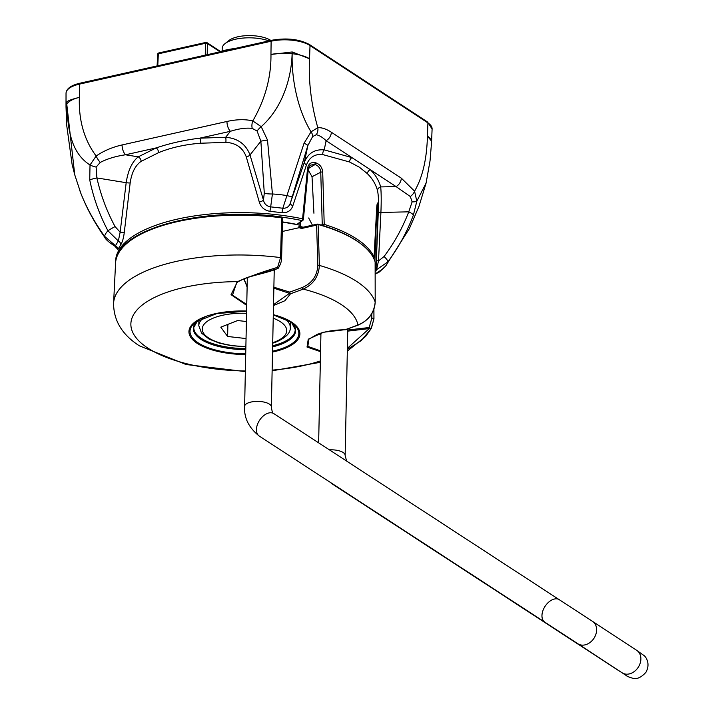 <?xml version="1.0" encoding="UTF-8"?>
<svg xmlns="http://www.w3.org/2000/svg" width="714" height="714" viewBox="0 0 714 714"><rect width="100%" height="100%" fill="white"/><g stroke="black" fill="none" stroke-linecap="round" stroke-linejoin="round"><path stroke-width="1.07" d="M157.874 54.585A1.41 0.562 2.7 0 1 157.66 54.273A1.41 0.562 2.7 0 1 158.329 53.836L157.767 65.777M220.055 51.827L207.363 43.5A1.41 0.58 -179.1 0 0 205.427 43.286L158.329 53.836A1.41 0.687 77.4 0 1 158.758 52.97A1.41 1.41 0 0 0 157.66 54.273L157.116 65.92M233.889 48.73L220.465 51.497A45.767 17.966 1.2 0 1 226.043 49.998A45.767 17.966 1.2 0 1 234.977 48.49M268.91 40.894A28.158 11.058 -178.8 0 0 230.024 40.876A28.158 11.058 -178.8 0 0 225.008 43.634L228.891 40.537A23.937 9.398 1.2 0 1 233.157 38.199A23.937 9.398 1.2 0 1 270.856 40.457M246.401 321.523L237.655 320.532L220.796 327.155L227.623 336.472L246.044 338.561M227.882 324.37L227.623 336.472M225.008 43.634A28.158 11.058 -178.8 0 0 222.215 48.293L222.152 50.98M308.671 217.975L312.464 225.231M375.243 272.195L376.528 269.722L387.782 261.949C398.412 247.74 406.953 232.112 413.406 215.048L416.815 201.241L426.088 183.079L430.024 160.918L431.559 142.327A28.024 11.147 -177.3 0 1 431.559 142.336L431.613 141.185L427.418 136.115C426.865 158.945 422.581 177.304 414.566 191.173L401.313 178.152A8.452 6.587 123.3 0 1 396.074 186.586L410.3 196.52L412.121 201.875L408.756 211.835C402.491 228.043 394.244 242.938 384.034 256.531L378.5 260.931L380.91 212.442C381.365 201.286 381.294 192.78 380.696 186.916C378.929 180.526 375.457 174.769 370.28 169.664L351.913 157.607A4.222 3.061 -66.1 0 0 349.601 162.007L359.454 167.255L367.407 173.68C372.422 178.652 375.778 184.257 377.492 190.495C378.518 195.35 378.777 202.499 378.277 211.942L376.198 264.439L378.045 203.901A131.385 51.586 -178.8 0 0 377.992 203.633C377.492 202.089 377.072 203.383 376.724 207.524L374.065 257.076A1.41 0.634 3.1 0 1 374.082 257.201A1.41 0.634 3.1 0 1 374.011 257.388M349.601 162.007L322.764 154.581C314.945 153.76 309.519 157.178 306.493 164.845L292.847 205.775C291.142 210.621 287.572 212.924 282.137 212.692L270.026 211.344C264.448 210.327 260.869 207.221 259.289 202.035L246.285 156.928C242.912 147.78 236.111 142.934 225.865 142.381L200.688 143.219C185.113 144.415 171.074 147.566 158.579 152.653L141.14 161.355C135.339 165.389 131.679 172.574 130.162 182.927L124.298 232.264C123.611 237.958 122.424 242.126 120.755 244.768L117.872 249.472L116.444 247.794M115.632 260.69A1.41 0.643 0 0 1 115.632 260.672L115.632 260.672A1.41 0.643 0 0 1 115.632 260.664A130.278 51.149 1.2 0 1 302.584 218.796L307.591 168.183C308.439 163.845 310.992 162.016 315.24 162.685A131.385 51.586 1.2 0 1 315.811 162.837C319.926 164.3 322.219 167.379 322.701 172.074L324.218 224.374A1.41 0.768 107.4 0 1 323.647 225.838M375.145 268.205A1.41 1.294 2.5 0 0 376.099 267.036L376.198 264.439L376.099 267.036A1.41 0.464 2.3 0 0 375.145 266.554M321.157 225.08L322.246 224.517L320.756 172.226L312.027 176.724L308.216 170.057M312.027 176.724L313.928 213.227M141.14 161.355A4.222 3.026 -122.4 0 0 138.23 156.848L125.521 154.786A8.452 4.123 77.4 0 1 122.094 144.942L226.972 121.46A8.452 4.123 77.4 0 0 230.39 131.305L199.688 138.177C184.176 140.096 169.691 143.335 156.223 147.905L138.23 156.848C132.063 161.855 128.047 170.468 126.182 182.695L120.139 232.184L115.061 226.597C106.77 211.183 100.719 194.967 96.89 177.929L96.131 167.076L100.228 162.435C107.484 158.713 115.909 156.161 125.521 154.786L156.223 147.905A4.222 2.588 -111.2 0 1 158.579 152.653M122.094 144.942C112.303 147.173 103.655 150.868 96.149 156.009C84.198 139.953 78.602 120.407 79.352 97.372C70.775 99.514 66.589 101.201 66.777 102.441L66.009 106.725A28.024 10.853 179.7 0 1 66.009 106.716A28.024 10.853 179.7 0 1 66.768 104.182L66.777 102.441L66.786 104.164C67.723 128.109 70.49 152.546 90.018 164.996L89.732 179.874C93.391 197.742 99.46 214.718 107.948 230.8L118.345 240.984L115.454 245.705L104.574 236.307C94.534 222.268 86.617 207.917 80.825 193.262L74.756 174.859L66.768 104.182M226.972 121.46C236.753 119.309 245.366 119.131 252.801 120.934C265.162 99.433 271.213 77.282 270.963 54.469L292.196 51.961L309.537 58.762C308.412 81.218 311.161 104.19 317.801 127.681A8.452 7.327 85.9 0 1 316.186 134.759L312.607 136.579L307.832 145.611L290.33 203.079L304.378 162.23C308.046 153.26 314.66 149.137 324.218 149.86L351.913 157.607L326.119 140.685C322.344 137.142 319.033 135.169 316.186 134.759M80.263 83.288A1.41 0.687 77.4 0 0 79.923 83.208A1.41 0.687 77.4 0 0 79.495 84.1L79.352 97.372A28.024 10.862 179.7 0 0 66.786 104.164M100.228 162.435A8.452 2.508 55.3 0 1 96.149 156.009L90.018 164.996A8.452 2.062 13.3 0 0 96.131 167.076M115.061 226.597A8.452 0.714 -28.1 0 0 107.948 230.8A56.326 22.116 -178.8 0 0 104.574 236.307A8.452 2.954 145 0 0 104.753 237.289L104.753 237.289C105.404 239.208 108.787 242.189 114.9 246.223L115.454 245.705A4.222 3.865 -152.6 0 1 117.872 249.472M89.732 179.874A8.452 0.919 -12.4 0 1 96.89 177.929L126.182 182.695A4.222 0.544 -172.1 0 0 130.162 182.927M124.298 232.264A4.222 0.535 -174 0 1 120.139 232.184L118.345 240.984A4.222 3.695 -145 0 1 120.755 244.768M246.285 156.928A4.222 1.535 -17.1 0 0 250.007 154.965L263.457 200.09L264.287 193.182L260.869 141.211L250.007 154.965C245.902 144.192 237.798 138.293 225.678 137.267L199.688 138.177A4.222 1.464 -95.4 0 1 200.688 143.219M383.418 268.616L375.162 273.944M431.559 142.327A28.024 11.147 -177.3 0 0 427.418 136.115L427.909 122.897L310.019 45.544A28.292 11.103 -178.8 0 0 271.115 41.216L79.495 84.118A28.292 11.103 -178.8 0 0 66.036 93.338C66.34 88.715 70.972 85.332 79.923 83.208L271.543 40.296A1.41 0.687 77.4 0 0 271.115 41.189A1.41 0.687 77.4 0 0 271.115 41.216L270.963 54.469A28.024 10.371 1.6 0 1 292.115 53.702C291.446 78.942 281.968 108.358 261.199 126.664L267.5 140.069L272.427 193.976L270.677 206.873L282.815 208.229L304.03 143.282L311.045 131.831C297.586 109.867 291.419 78.719 292.178 53.711L292.196 51.961L292.115 53.702M412.121 201.875A8.452 2.026 -173.3 0 0 416.815 201.241L414.566 191.173A8.452 4.846 144.9 0 1 410.3 196.52M375.162 274.158L379.339 272.007L385.64 266.045A56.326 22.116 -178.8 0 0 387.782 261.949A8.452 2.57 -143.3 0 0 384.034 256.531M375.751 270.053A4.222 3.775 24.5 0 1 376.528 269.722L378.5 260.931A4.222 0.5 3.7 0 1 376.358 260.565M413.406 215.048A8.452 1.91 -159.2 0 0 408.756 211.835L380.91 212.442A4.222 0.455 2 0 1 378.277 211.942M312.607 136.579A8.452 4.016 42.5 0 0 311.045 131.831L317.801 127.681C321.782 127.431 326.298 128.957 331.367 132.251A8.452 6.587 123.3 0 1 326.119 140.685L324.218 149.86A4.222 2.383 -81.2 0 0 322.764 154.581M367.407 173.68A4.222 3.463 -45.4 0 1 370.28 169.664L396.074 186.586L380.696 186.916A4.222 3.615 -15.4 0 0 377.492 190.495M376.805 206.658L374.912 261.235M377.019 204.847A1.41 1.294 -11.9 0 0 377.992 203.633M376.974 205.141A1.41 1.294 -11.2 0 0 378.045 203.901M267.5 140.069A8.452 0.518 172.6 0 0 260.869 141.211L257.094 131.037L252.238 128.395C246.25 127.654 238.967 128.627 230.39 131.305L225.678 137.267A4.222 0.776 -88.7 0 1 225.865 142.381M252.238 128.395A8.452 5.06 104 0 1 252.801 120.934L261.199 126.664A8.452 1.972 141.1 0 0 257.094 131.037M292.178 53.711A28.024 10.371 1.5 0 1 309.537 58.762L310.019 45.544A1.41 1.098 123.3 0 0 309.599 44.616L427.481 121.96L432.095 128.966A28.292 11.103 -178.8 0 0 427.909 122.897A1.41 1.098 -56.7 0 0 427.481 121.96M282.137 212.692A4.222 1.089 -84 0 1 282.815 208.229C286.662 208.417 289.161 206.703 290.33 203.079A4.222 1.919 -161.1 0 0 292.847 205.775M264.287 193.182A8.452 1.544 179.7 0 0 272.427 193.976A56.326 22.116 1.2 0 1 286.591 195.547A8.452 1.026 16.6 0 0 292.231 196.288M304.03 143.282A8.452 1.321 17.6 0 1 307.832 145.611L304.378 162.23A4.222 2.035 -160.9 0 0 306.493 164.845M259.289 202.035A4.222 1.428 -16.1 0 0 263.457 200.09C264.198 203.874 266.608 206.132 270.677 206.873A4.222 0.643 -83.3 0 0 270.026 211.344M307.725 168.941L315.044 164.559A1.41 0.669 -75.5 0 0 315.811 162.837M322.701 172.074A1.41 0.482 -1.7 0 0 320.756 172.226C320.318 168.183 318.417 165.63 315.044 164.559A129.975 51.033 -178.8 0 0 314.481 164.416L310.179 165.211L308.261 168.549M322.603 225.517A1.41 1.044 62.7 0 1 322.246 224.517A1.41 0.482 -1.6 0 1 324.218 224.374A130.278 51.149 1.2 0 1 356.804 239.003A130.278 51.149 1.2 0 1 374.065 257.076A1.41 1.276 155.6 0 1 373.565 258.057M312.786 165.728L314.481 164.416A1.41 0.66 -75.6 0 0 315.24 162.685M302.584 218.796A1.41 0.571 5.6 0 1 303.379 219.403A1.41 0.571 5.6 0 1 303.227 219.617A1.41 1.16 -127.7 0 1 301.951 220.555A1.41 0.553 -78.3 0 0 302.584 218.796M296.453 224.357A1.41 0.553 -78.3 0 0 296.658 224.535A1.41 1.41 0 0 0 297.809 224.267A1.41 1.16 -127.7 0 1 296.917 224.446L301.951 220.555A128.868 50.596 -178.8 0 0 281.959 217.181M115.757 261.19A1.41 1.294 -177.5 0 1 115.632 260.664A1.41 1.41 0 0 0 115.748 261.226M282.53 222.036L296.658 224.535A1.41 0.553 -78.3 0 0 296.917 224.446A117.551 46.151 1.2 0 0 282.539 221.911M319.658 333.545L320.925 333.947M347.763 330.011L369.156 327.53L371.807 318.292A1.41 0.535 -0.3 0 1 373.235 318.274A1.41 0.535 -0.3 0 1 373.957 318.739A1.41 0.535 -0.3 0 1 373.931 318.846L371.11 328.681L361.284 340.596L347.361 349.333M347.325 351.083L365.604 336.481L371.11 328.681A1.41 0.848 -150.4 0 1 369.263 328.583L347.745 331.126M358.428 324.843A1.41 0.598 -110.6 0 1 358.232 325.066A1.41 0.598 -110.6 0 1 357.937 325.022C368.379 320.684 374.127 313.018 375.189 302.031L375.127 261.913A130.269 51.149 -178.8 0 0 362.623 245.197A130.269 51.149 -178.8 0 0 356.759 240.93A130.269 51.149 -178.8 0 0 318.096 224.491L319.399 265.421C318.658 276.613 313.25 284.502 303.182 289.099A1.41 0.607 -110.9 0 1 302.352 287.447C311.938 283.333 317.105 276.006 317.864 265.447L316.597 225.133L301.603 228.489L299.202 227.686L298.979 223.366M317.971 224.151L317.48 224.258L317.971 224.151A129.529 50.855 1.2 0 1 356.143 240.422A129.529 50.855 1.2 0 1 361.971 244.67L362.623 245.197M244.25 278.665L244.054 279.852L247.142 285.984M300.424 222.25L300.344 226.525L301.879 227.65M299.202 227.686L282.289 231.479M238.253 281.664L236.584 282.824L232.496 295.185L246.758 304.512M273.516 304.673L289.491 293.329L273.855 288.188M247.115 287.126L244.045 278.755M236.691 282.744L238.315 281.637C244.349 278.505 248.695 276.755 251.355 276.398L277.782 268.535A1.41 1.41 0 0 0 278.487 267.955L277.594 267.322L277.684 268.5C264.903 273.989 248.651 275.425 238.369 281.593A1.41 0.928 -121.9 0 1 238.315 281.637A1.41 0.928 -121.9 0 1 237.53 281.628C249.82 276.416 263.171 271.65 277.594 267.322L280.584 257.593L281.602 217.824A1.41 0.589 1.5 0 1 282.628 218.413A1.41 1.41 0 0 0 281.396 216.985L281.245 217.083M273.881 287.207L289.741 292.106A1.41 0.616 70.3 0 0 290.544 293.766L284.868 300.746L273.489 305.574M316.597 225.133L317.48 224.258L318.096 224.491M320.55 351.672L307.029 347.049L308.252 339.212L323.665 332.224L345.237 329.663A1.41 0.616 70.5 0 0 345.54 329.707A1.41 0.616 70.5 0 0 345.737 329.484M246.741 305.405L231.05 294.677L237.53 281.628A113.704 44.643 1.2 0 0 184.988 287.233A113.704 44.643 1.2 0 0 147.727 348.004A113.704 44.643 1.2 0 0 245.366 370.985M373.886 309.341L373.931 318.631M347.379 348.334L369.263 328.583A1.41 0.741 84.4 0 1 369.156 327.53L371.11 328.681M308.814 339.212L307.85 346.388L320.568 350.869M320.898 334.955L318.435 333.965M303.37 227.266A111.714 43.857 1.2 0 0 300.344 226.525A1.41 0.589 -178.9 0 0 298.916 226.517M300.576 227.114L299.237 227.668M302.37 227.65A1.41 0.687 77.4 0 0 302.031 227.57L302.031 227.57A1.41 0.687 77.4 0 0 301.603 228.489M302.352 287.447A703.567 555.358 -58.6 0 1 289.741 292.106A1.41 0.866 118.6 0 0 289.491 293.329A1.41 1.196 16.7 0 0 290.544 293.766A704.968 556.465 121.4 0 0 303.182 289.099A113.704 44.643 1.2 0 1 357.937 325.022A704.968 541.971 -54.9 0 1 345.237 329.663A1.41 0.464 90.8 0 1 345.049 329.788A1.41 0.464 90.8 0 1 344.862 329.663M205.257 55.148L205.427 43.286A1.41 0.687 77.4 0 1 205.864 42.421A1.41 0.687 77.4 0 1 206.194 42.501A1.41 1.098 -56.7 0 1 206.944 42.617L220.742 51.676M159.097 53.05A1.41 0.687 77.4 0 0 158.758 52.97L205.864 42.421A1.41 1.41 0 0 1 206.944 42.617A1.41 1.098 -56.7 0 1 207.363 43.5L207.203 54.71M284.975 318.908A45.767 17.966 1.2 0 1 290.303 327.565C290.634 332.84 285.993 337.615 276.363 341.899L272.703 343.175M272.712 342.684A42.242 16.583 -178.8 0 0 275.006 341.854A42.242 16.583 -178.8 0 0 273.23 318.203M246.571 313.312A42.242 16.583 -178.8 0 0 213.959 317.837A42.242 16.583 -178.8 0 0 205.927 335.937A42.242 16.583 -178.8 0 0 245.875 346.451M198.92 319.899L198.795 325.655A45.767 17.966 1.2 0 1 204.481 317.221M271.873 40.377A1.41 0.687 77.4 0 0 271.543 40.296C286.644 37.646 299.327 39.083 309.599 44.616M401.313 178.152L331.367 132.251M376.403 213.968L376.742 213.977A1.41 0.464 2.2 0 1 378.143 214.477M308.198 168.995A1.41 0.571 -174.4 0 0 308.341 168.772A1.41 0.571 -174.4 0 0 307.591 168.183M197.635 320.684L193.797 327.378A50.73 19.921 -178.8 0 0 201.312 338.338A50.73 19.921 -178.8 0 0 245.83 348.602M245.812 349.681A51.167 20.09 1.2 0 1 200.92 339.328A51.167 20.09 1.2 0 1 197.617 320.693M246.616 311.188L216.851 313.562L196.038 321.782A54.416 21.366 -178.8 0 0 198.09 342.791A54.416 21.366 -178.8 0 0 245.723 353.796M245.705 354.572A55.496 21.795 1.2 0 1 197.162 343.345A55.496 21.795 1.2 0 1 215.342 313.687A55.496 21.795 1.2 0 1 246.616 311.027M273.301 314.669A55.496 21.795 1.2 0 1 291.687 322.184A55.496 21.795 1.2 0 1 273.498 351.841A55.496 21.795 1.2 0 1 272.516 352.056M272.534 351.208A54.416 21.366 -178.8 0 0 293.222 323.817A54.416 21.366 -178.8 0 0 290.919 322.13M291.696 322.666A51.167 20.09 1.2 0 1 272.632 346.852M272.65 345.737A50.73 19.921 -178.8 0 0 295.221 329.502L291.678 322.648M320.354 360.945A113.704 44.643 1.2 0 1 304.128 365.407A113.704 44.643 1.2 0 1 272.141 370.129M317.864 265.447A1.41 0.553 178.2 0 1 319.399 265.421A131.43 51.604 1.2 0 1 356.893 281.584A131.43 51.604 1.2 0 1 375.189 302.031A1.41 0.607 179.9 0 1 375.207 302.111C374.511 312.598 368.852 320.256 358.232 325.066L345.54 329.707A1.41 1.41 0 0 1 345.049 329.788C330.591 329.832 320.336 333.001 316.775 334.589L308.743 339.284M245.348 371.601L186.006 364.506L139.426 345.844C122.237 334.848 113.624 320.675 113.588 303.316A131.43 51.604 1.2 0 1 280.584 257.593A1.41 0.589 1.5 0 1 281.611 258.182L282.628 218.413M115.579 263.082C114.713 229.364 203.285 205.837 281.396 216.985L281.602 217.824A130.287 51.158 -178.8 0 0 115.579 263.082L113.588 303.316M371.807 318.292L371.789 313.714M375.189 302.201A1.41 0.607 179.9 0 0 375.207 302.111L375.136 261.967M329.413 449.847A13.379 5.248 1.2 0 1 343.157 452.506A13.379 5.248 1.2 0 1 345.139 455.336L346.585 461.03M333.054 484.476A13.379 8.381 -56.9 0 1 333.036 484.467A13.379 8.381 -56.9 0 1 331.769 483.316M333.036 484.467A13.379 8.381 -56.9 0 1 333.027 484.458L618.556 670.535A13.379 8.381 -56.9 0 1 618.538 670.526C631.801 678.639 623.661 675.132 632.827 678.3C636.933 679.407 641.279 677.434 645.875 672.365C651.07 663.038 645.224 656.452 644.26 655.72L636.834 650.445A13.379 10.424 123.3 0 1 640.886 659.076A13.379 10.424 123.3 0 1 638.227 667.322A13.379 10.424 123.3 0 1 622.153 672.811L627.071 676.051M559.401 599.724A13.379 8.381 123.1 0 0 559.392 599.715A13.379 8.381 123.1 0 0 545.077 606.32A13.379 8.381 123.1 0 0 544.773 622.117A13.379 8.381 123.1 0 0 544.782 622.126L577.894 643.769A13.379 10.424 123.3 0 0 593.968 638.28A13.379 10.424 123.3 0 0 596.618 630.034A13.379 10.424 123.3 0 0 592.566 621.403L273.873 413.647A13.379 8.381 123.1 0 0 259.557 420.269A13.379 8.381 123.1 0 0 259.253 436.058A13.379 8.381 123.1 0 0 259.271 436.067A13.379 8.381 123.1 0 0 259.28 436.075L544.782 622.126M274.238 269.812L271.374 406.935A13.379 5.248 -178.8 0 0 269.383 404.106A13.379 5.248 -178.8 0 0 254.407 401.527A13.379 5.248 -178.8 0 0 244.625 406.373C243.876 417.752 248.74 427.632 259.191 436.013M618.538 670.526A13.379 8.381 -56.9 0 1 617.869 670M273.89 413.656A13.379 8.381 123.1 0 0 273.873 413.647L273.864 413.647C272.819 413.861 271.989 411.63 271.374 406.935M290.428 321.818L290.303 327.565M198.795 325.655L201.535 333.099L209.015 339.025L219.341 343.148L231.086 345.656L245.875 346.736M66.009 105.493L66.036 93.338M74.756 174.859L72.096 164.336L66.688 125.191L66.009 106.716M104.753 237.289C94.739 223.08 86.778 208.461 80.887 193.432L79.424 189.487M116.391 246.33L116.587 248.133L114.9 246.223M431.613 141.113L432.095 128.966M385.64 266.045L409.327 228.694L418.913 206.542L426.088 183.079M373.627 258.165A1.41 1.41 0 0 0 374.082 257.201L377.144 203.99M297.809 224.267L302.834 220.376A1.41 1.41 0 0 0 303.379 219.403L308.341 168.772L310.179 165.211M375.153 272.471L376.099 267.036M273.301 314.874L290.848 322.085L293.222 323.817M272.123 370.807L320.327 362.31M278.487 267.955C280.718 263.921 281.753 260.664 281.611 258.182M371.396 328.172L373.957 318.739L373.913 309.26M317.534 224.098L301.469 227.579M329.752 481.995L332.956 484.422M347.789 328.904L345.139 455.336M636.834 650.445L592.566 621.403M320.943 333.135L318.64 442.823M622.153 672.811L577.894 643.769M247.321 277.541L244.625 406.373"/></g></svg>
